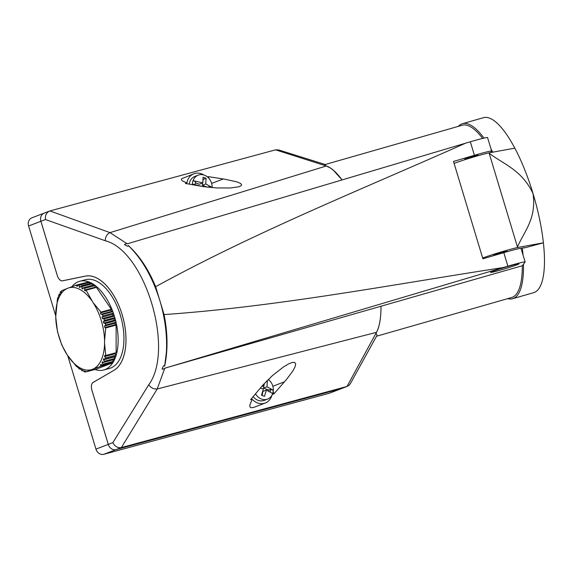 <?xml version="1.0" encoding="UTF-8"?>
<svg xmlns="http://www.w3.org/2000/svg" width="572" height="572" viewBox="0 0 572 572"><rect width="100%" height="100%" fill="white"/><g stroke="black" fill="none" stroke-linecap="round" stroke-linejoin="round"><path stroke-width="0.86" d="M341.999 179.837L333.412 170.277L330.251 167.911L326.29 165.994L110.003 232.632L127.249 243.829L470.327 141.777A21.207 0.972 163.2 0 1 487.566 137.573L491.648 151.094A21.207 0.972 163.2 0 0 474.41 155.298L453.503 161.433L482.897 258.794L503.803 252.652A21.207 0.972 163.2 0 1 521.042 248.448L525.125 261.969A21.207 0.972 163.2 0 0 507.886 266.173L503.224 267.546C390.469 284.863 278.099 306.563 164.078 314.586L155.655 286.694C255.562 231.91 361.668 189.461 465.665 143.143M376.505 332.311L157.207 388.981L164.793 368.175L381.002 306.242A89.611 26.376 74 0 1 375.933 333.347L376.505 332.311C379.515 326.698 381.016 318.003 380.995 306.22L522.293 265.751A89.611 26.376 74 0 1 512.784 297.082A89.611 26.376 74 0 1 511.597 297.526L376.512 336.236M376.505 336.136C377.248 335.549 377.062 334.62 375.94 333.34L347.011 386.465L341.548 388.538L116.102 449.585A7.071 5.977 -111 0 1 108.28 444.387L91.777 389.711A7.071 3.754 -105.2 0 1 93.143 382.425L113.871 370.384A49.485 26.298 -105.2 0 0 122.136 314.621A49.485 26.298 -105.2 0 0 85.407 276.097L62.455 280.795A7.071 3.754 74.8 0 1 57.429 275.961L40.927 221.285A7.071 5.977 -111 0 1 44.173 213.12L49.943 210.932L110.003 232.632C106.871 234.198 105.298 236.908 105.277 240.748L45.481 219.541C45.002 215.208 46.489 212.341 49.943 210.932L275.568 149.843L325.325 165.68C325.711 164.55 325.525 164.243 324.76 164.75M464.714 159.752L464.843 159.095L472.257 156.621L478.106 155.184L478.249 155.663M491.648 151.094A21.207 0.972 163.2 0 1 491.627 151.165L490.569 152.567M325.196 164.514L462.226 125.247A89.611 26.376 74 0 1 482.604 138.417M491.198 151.737A89.611 26.376 74 0 1 491.555 152.381M521.235 248.348A89.611 26.376 74 0 1 521.349 249.478M116.102 449.585L121.386 447.561C117.675 448.105 114.822 446.467 112.841 442.642L148.756 384.749C150.865 387.837 153.682 389.246 157.207 388.981L121.386 447.561L346.832 386.515M492.678 271.393A14.843 0.679 -16.8 0 1 506.949 266.759A14.843 0.679 -16.8 0 1 519.026 263.814A14.843 0.679 -16.8 0 1 516.959 264.822A14.843 0.679 -16.8 0 1 501.072 269.92A14.843 0.679 -16.8 0 1 490.604 272.401A14.843 0.679 -16.8 0 1 492.678 271.393M326.29 165.994L325.325 165.68M325.311 165.687A89.611 26.376 74 0 1 342.006 179.837M525.125 261.969A21.207 0.972 163.2 0 1 525.103 262.04L522.293 265.751M164.908 368.168L503.224 267.546M155.655 286.694C148.405 269.219 139.261 255.47 128.214 245.438C141.97 258.737 152.517 277.134 159.867 300.636C165.179 318.532 167.346 335.807 166.373 352.459L164.657 366.13C163.742 364.057 162.491 368.225 162.033 369.162L164.786 368.726M376.712 335.878L350.286 383.791L348.934 385.414L347.011 386.465M347.347 386.343L342.042 388.381A7.071 5.977 -111 0 1 341.548 388.538M325.296 164.543L278.686 149.943L275.568 149.843M186.887 182.997A14.143 11.962 -111 0 1 193.887 173.788L181.596 178.764L181.345 179.708L182.239 180.788L186.887 182.997L185.371 183.448L203.074 186.594L216.767 187.945L230.459 187.973L238.939 186.758L241.291 185.643L241.563 184.427L240.183 183.24L236.579 181.789L224.782 179.208L208.33 176.641L207.407 176.912M272.15 394.337L273.924 393.901L286.608 379.329L292.757 371.114L294.995 366.995L295.717 363.949L294.659 362.405L292.328 362.455L288.638 363.885L283.512 366.909L272.501 375.554L262.977 384.985L250.636 399.613L252.173 399.242L249.785 405.191L249.993 406.957L250.915 407.707L253.625 407.45L265.244 403.017A14.143 11.962 -111 0 1 252.173 399.242M126.827 243.45L124.403 244.53C125.282 244.988 128.55 247.49 128.214 245.438M164.657 368.761L162.033 369.162M164.078 314.586C167.789 333.419 167.982 350.6 164.657 366.13M124.403 244.53L126.948 243.415M208.816 178.264L208.33 176.641M193.887 173.788A14.143 11.962 -111 0 1 203.939 175.025M211.998 187.609A11.311 9.567 69 0 0 212.005 187.473L212.112 187.43A11.311 9.567 69 0 0 198.262 175.132L194.895 176.426A11.311 9.567 69 0 0 189.339 183.562A11.311 9.567 69 0 0 189.239 184.163M271.893 395.374A14.143 11.962 -111 0 1 265.244 403.017M273.151 391.341L273.924 393.901M253.139 396.596A11.311 9.567 69 0 0 264.228 400.371L267.596 399.084A11.311 9.567 69 0 0 272.737 393.557L266.373 390.083L264.5 396.317L261.497 395.245L263.37 389.01L260.246 388.088M113.985 370.32L93.129 382.389A7.071 3.754 -105.2 0 0 91.949 390.361L108.265 444.394A7.071 5.977 69 0 0 116.087 449.592L341.534 388.545A7.071 5.977 69 0 0 342.02 388.388A7.071 5.977 69 0 0 342.027 388.381L329.715 393.1A7.071 5.977 69 0 1 329.229 393.264L103.782 454.311L116.087 449.592M113.857 370.356A49.449 26.276 -105.2 0 0 122.122 314.621A49.449 26.276 -105.2 0 0 85.414 276.133L62.47 280.831A7.071 3.754 74.8 0 1 57.221 275.325L40.905 221.292A7.071 5.977 69 0 1 44.158 213.12A7.071 5.977 69 0 0 44.158 213.12L31.853 217.839A7.071 5.977 69 0 0 28.6 226.004L40.905 221.292M103.782 454.311A7.071 5.977 69 0 1 95.96 449.113L67.775 355.763M55.727 315.858L28.6 226.004M71.9 286.694A45.953 24.417 74.8 0 1 79.701 281.274L85.478 279.708A45.953 24.417 74.8 0 1 123.945 338.438A45.953 24.417 74.8 0 1 109.502 368.418L103.718 369.984A45.953 24.417 74.8 0 1 94.902 369.483M272.658 393.493A11.311 9.567 69 0 0 273.051 391.984A11.311 9.567 69 0 0 273.237 390.297L273.344 390.254A11.311 9.567 69 0 0 268.304 379.472M273.344 390.254L266.988 386.779L263.485 388.123L268.89 390.047L268.704 391.069M273.237 390.297L270.656 389.375L268.89 390.047M266.373 390.083L262.877 391.427L262.126 395.452M264.343 383.505L264.128 384.684M263.935 385.728L263.485 388.123M266.988 386.779L267.324 381.131L266.216 381.56M267.324 381.131L266.831 380.938M261.461 386.679L263.985 385.714L262.684 385.299M264.243 383.619L263.985 385.714M255.484 393.779A11.311 9.567 69 0 0 267.596 399.084M270.198 391.827L270.656 389.375M195.088 184.384L195.603 181.624L193.021 180.709A11.311 9.567 69 0 0 192.592 182.318A11.311 9.567 69 0 0 192.406 184.005L202.073 186.443M193.021 180.709L193.129 180.666A11.311 9.567 69 0 1 198.262 175.132M212.112 187.43L205.748 183.955L202.252 185.299L207.479 187.158M212.005 187.473L209.416 186.551L207.743 187.194M195.374 182.847L199.249 184.227L202.745 182.89L193.129 180.666M203.103 179.265L202.888 181.867M202.695 182.904L202.252 185.299M205.748 183.955L206.092 178.314L203.353 179.358M206.092 178.314L203.089 177.241L202.745 182.89M192.514 183.962A11.311 9.567 69 0 0 192.507 184.77M209.266 187.359L209.416 186.551M115.444 320.799L105.334 323.537L105.691 325.018L104.504 326.104L104.812 327.549L105.741 327.92L104.562 340.597A42.45 22.558 -105.2 0 0 93.093 302.602L100.958 312.083L100.4 312.941L100.937 314.293L102.51 314.464L103.024 315.894L102.002 317.217L102.467 318.618L104.047 318.947L104.483 320.413L103.375 321.621L114.135 318.711A0.887 0.472 -105.2 0 0 114.522 320.141L115.444 320.799A0.887 0.472 74.8 0 1 115.859 321.5A45.953 24.417 74.8 0 1 118.161 340.004A45.953 24.417 74.8 0 1 115.894 356.027A45.953 24.417 74.8 0 1 114.643 359.302A45.953 24.417 74.8 0 1 113.142 362.205A45.953 24.417 74.8 0 1 103.718 369.984M76.634 366.244L76.612 366.666L77.07 366.545M76.612 366.666L67.203 354.919L61.719 344.794L57.5 331.717L55.727 316.924A42.45 22.558 -105.2 0 0 67.203 354.919M55.727 316.924L57.25 301.287M59.481 295.281L59.016 294.451L59.86 294.222M59.846 294.33L59.102 294.53L58.666 295.51L58.094 298.234L57.758 297.669L58.444 297.483M59.602 295.145L60.51 291.598L61.533 291.32M61.032 292.657L60.632 291.713L61.504 291.477M61.211 292.456L61.654 290.719L67.124 288.495A42.45 22.558 -105.2 0 0 55.727 314.057M57.15 301.573L57.465 298.813L57.822 297.712L58.437 297.547M68.754 357.193A42.45 22.558 -105.2 0 0 91.62 369.619L86.15 371.85L96.525 369.04L111.39 363.349L101.022 366.151L91.62 369.619M93.172 369.026A42.45 22.558 -105.2 0 0 104.569 343.465L105.77 355.491L116.145 352.688L116.116 325.118L115.565 324.631A0.887 0.472 -105.2 0 1 115.258 323.187L115.801 322.279L105.691 325.018M104.562 340.597L104.569 343.465M85.042 290.905L86.065 290.204L93.093 302.602M91.541 300.329A42.45 22.558 -105.2 0 0 68.676 287.902L76.526 285.028L86.965 282.382M67.124 288.495L68.676 287.902M79.637 287.552L80.001 287.301L79.15 286.915L79.251 285.235L78.378 284.913L78.679 284.634L88.717 281.903A0.887 0.472 74.8 0 1 88.896 281.917A0.887 0.472 74.8 0 1 89.361 282.504L89.761 283.605M79.701 281.274A45.953 24.417 74.8 0 1 88.896 281.917A45.953 24.417 74.8 0 1 91.663 283.183A0.887 0.472 74.8 0 1 92.106 283.834L81.989 286.572L81.81 288.288L83.862 287.73M82.347 289.01L84.105 287.573L94.144 284.849A0.887 0.472 -105.2 0 1 94.43 284.92A45.953 24.417 74.8 0 1 113.084 312.312A0.887 0.472 74.8 0 1 113.134 313.156L103.024 315.894M83.855 287.737L84.727 288.359L84.456 290.104L95.217 287.187A0.887 0.472 -105.2 0 0 95.424 287.673M85.299 290.776L84.456 290.104M77.813 285.642L76.512 285.993L77.349 286.236L76.512 285.993L76.526 285.028M78.378 284.913L77.349 286.236M91.22 283.354A0.887 0.472 74.8 0 1 91.434 283.147L81.439 285.857L80.001 287.301M81.11 286.093L81.989 286.572M82.661 288.824L81.81 288.288M114.135 318.711L114.593 317.674A0.887 0.472 -105.2 0 0 114.593 316.859A45.953 24.417 74.8 0 0 113.084 312.312A0.887 0.472 74.8 0 0 112.62 311.726L111.697 311.382A0.887 0.472 74.8 0 1 111.161 310.024L111.333 309.273L96.432 287.401L86.065 290.204M111.333 309.273L100.958 312.083M95.217 287.187L94.838 285.628A0.887 0.472 -105.2 0 0 94.43 284.92A45.953 24.417 74.8 0 0 91.663 283.183A0.887 0.472 74.8 0 0 91.434 283.147M92.542 285.285L92.106 283.834M115.801 322.279A0.887 0.472 74.8 0 0 115.859 321.5A45.953 24.417 74.8 0 0 114.593 316.859A0.887 0.472 -105.2 0 0 114.157 316.209L113.227 315.708A0.887 0.472 74.8 0 1 112.763 314.307L113.134 313.156M103.375 321.621L103.761 323.051L114.522 320.141M105.334 323.537L103.761 323.051M116.116 325.118L105.741 327.92M104.633 355.512L105.77 355.491M115.215 352.938A0.887 0.472 -105.2 0 0 115.294 353.689L115.844 355.183A0.887 0.472 74.8 0 1 115.894 356.027A0.887 0.472 74.8 0 1 115.658 356.292A0.887 0.472 74.8 0 1 115.487 356.284M104.84 355.491L104.533 356.599L115.294 353.689M103.518 358.866L105.377 359.023L105.727 357.922L104.533 356.599M105.377 359.023L115.658 356.292M103.804 358.851L103.418 359.859L114.178 356.949L114.643 358.487A0.887 0.472 74.8 0 1 114.643 359.302A0.887 0.472 74.8 0 1 114.436 359.509L104.297 362.226L104.533 361.225L103.418 359.859M102.152 361.883L104.09 362.205M102.517 361.883L102.052 362.777L104.125 362.212M100.558 364.514L102.567 365.022L103.082 364.164L102.052 362.777M112.834 359.938L113.192 361.425A0.887 0.472 74.8 0 1 113.142 362.205A0.887 0.472 74.8 0 1 112.956 362.355L102.567 365.022M100.994 364.543L100.457 365.315L102.081 364.879M111.29 362.805L111.39 363.349M101.022 366.151L100.457 365.315M86.15 371.85L84.549 370.849L84.763 372.043L86.007 371.707M85.85 371.55L83.948 371.5L81.896 369.784L82.039 370.806L83.069 370.527M82.961 370.406L82.082 370.642L80.094 368.797L79.301 369.112L80.151 368.876M80.094 368.797L79.286 368.153M79.458 368.204L79.344 368.997L76.748 366.273M458.351 126.355A91.019 26.791 74 0 1 462.483 123.702L483.454 117.689A91.019 26.791 74 0 1 514.821 148.155L488.667 152.924A21.207 0.972 163.2 0 0 454.096 163.399M520.999 248.412A10.603 0.486 -16.8 0 1 524.638 247.697A10.603 0.486 -16.8 0 1 524.231 247.969L543.4 242.807L517.245 247.576A21.207 0.972 163.2 0 0 482.675 258.051M517.245 247.576L517.488 247.068C523.909 231.488 536.615 219.262 533.054 193.622A91.019 26.791 -106 0 0 514.821 148.155M523.473 264.192A91.019 26.791 74 0 1 512.634 298.698L533.604 292.692A91.019 26.791 74 0 0 543.4 242.807A91.019 26.791 -106 0 0 533.054 193.622C521.793 169.905 503.911 164.443 489.611 153.546L488.667 152.924M493.665 255.627L493.829 255.098L501.244 252.624L506.821 251.373M522.429 248.82A91.019 26.791 74 0 1 523.008 254.969M512.634 298.698A91.019 26.791 74 0 1 507.721 298.634M462.483 123.702A91.019 26.791 74 0 1 483.948 138.095M491.041 149.07A91.019 26.791 74 0 1 492.771 152.152M507.886 266.173L503.803 252.652M474.41 155.298L470.327 141.777M45.481 219.541L40.927 221.285M112.841 442.642L108.28 444.387M148.756 384.749C174.817 349.506 145.009 250.772 105.277 240.748M211.633 183.426L223.252 178.972M272.865 386.25L284.491 381.796M95.96 449.113L108.265 444.394M85.85 276.011L85.414 276.133M62.47 280.831L63.013 280.68M329.229 393.264L341.534 388.545M94.838 285.628L84.727 288.359M79.15 286.915L80.759 286.479M89.361 282.504L79.251 285.235M100.4 312.941L111.161 310.024M100.937 314.293L111.697 311.382M112.62 311.726L102.51 314.464M102.002 317.217L112.763 314.307M102.467 318.618L113.227 315.708M114.157 316.209L104.047 318.947M114.593 317.674L104.483 320.413M104.504 326.104L115.258 323.187M104.812 327.549L115.565 324.631M115.844 355.183L105.727 357.922M114.643 358.487L104.533 361.225M113.192 361.425L103.082 364.164M489.167 153.267L517.488 247.068M507.235 251.659L507.092 251.187"/></g></svg>
